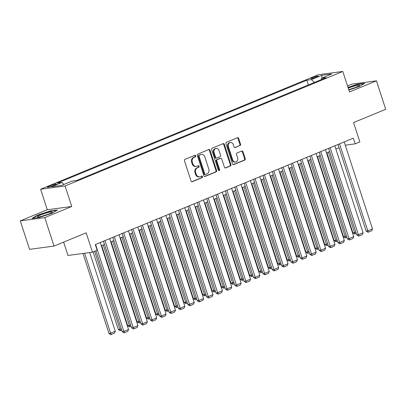 <?xml version="1.0" encoding="UTF-8"?>
<svg xmlns="http://www.w3.org/2000/svg" width="406" height="406" viewBox="0 0 406 406"><rect width="100%" height="100%" fill="white"/><g stroke="black" fill="none" stroke-linecap="round" stroke-linejoin="round"><path stroke-width="0.61" d="M195.738 155.828A0.827 0.69 82.4 0 0 194.839 155.31L185.055 159.345A1.182 0.985 82.4 0 0 184.497 160.847L191.038 180.969A1.182 0.985 82.4 0 0 192.322 181.71L202.107 177.676A0.827 0.69 82.4 0 0 201.599 176.108L200.331 176.63A3.791 3.157 82.4 0 1 199.671 176.808A3.791 3.157 82.4 0 1 196.22 174.27L195.677 172.591A3.791 3.157 82.4 0 1 197.463 167.8L198.727 167.277A0.827 0.69 82.4 0 0 198.219 165.709L196.951 166.232A3.791 3.157 82.4 0 1 196.291 166.409A3.791 3.157 82.4 0 1 192.845 163.872L192.297 162.192A3.791 3.157 82.4 0 1 194.083 157.401L195.352 156.878A0.827 0.69 82.4 0 0 195.738 155.828M196.291 166.409L195.631 166.501A3.791 3.157 82.4 0 1 192.18 163.958L191.637 162.283A3.791 3.157 82.4 0 1 193.423 157.487L194.687 156.965A0.827 0.69 82.4 0 0 194.626 155.402M191.789 181.746L201.447 177.762A0.827 0.69 82.4 0 0 201.381 176.199M199.671 176.808L199.011 176.894A3.791 3.157 82.4 0 1 195.56 174.357L195.017 172.682A3.791 3.157 82.4 0 1 196.798 167.886L198.067 167.363A0.827 0.69 82.4 0 0 198.006 165.8M312.478 77.602A3.862 0.457 -18 0 0 310.925 78.51A3.862 0.457 -18 0 0 312.97 78.272A3.862 0.457 -18 0 0 316.716 77.033A3.862 0.457 -18 0 0 318.268 76.125A3.862 0.457 -18 0 0 316.223 76.369A3.862 0.457 -18 0 0 312.478 77.602M239.971 145.642A1.182 0.985 82.4 0 0 240.53 144.14L238.698 138.497A1.182 0.985 82.4 0 0 237.414 137.756L226.543 142.237A1.182 0.985 82.4 0 0 225.985 143.739L232.526 163.862A1.182 0.985 82.4 0 0 233.81 164.603L244.676 160.121A1.182 0.985 82.4 0 0 245.234 158.619L243.016 151.803A1.182 0.985 82.4 0 0 241.732 151.062L237.084 152.981A1.182 0.985 82.4 0 0 236.525 154.478L237.627 157.863A3.167 2.639 82.4 0 1 235.581 162.014A3.167 2.639 82.4 0 1 232.699 159.893L228.395 146.642A3.167 2.639 82.4 0 1 230.435 142.486A3.167 2.639 82.4 0 1 233.318 144.612L234.039 146.82A1.182 0.985 82.4 0 0 235.323 147.556L239.312 145.729A1.182 0.985 82.4 0 0 239.87 144.231L238.033 138.583A1.182 0.985 82.4 0 0 237.282 137.812M44.782 217.601L71.755 206.476L47.274 209.75L20.3 220.874L44.782 217.601L54.034 246.077L86.168 232.826L92.461 252.187L97.151 250.253L95.298 244.559L353.316 138.162L355.164 143.861L359.858 141.922L353.565 122.561L385.7 109.31L376.448 80.835L351.966 84.108L347.521 85.945M71.755 206.476L65.092 185.973L342.811 71.451L349.475 91.954L376.448 80.835M210.054 150.306A1.182 0.985 82.4 0 0 208.77 149.57L197.905 154.052A1.182 0.985 82.4 0 0 197.346 155.549L203.883 175.671A1.182 0.985 82.4 0 0 205.167 176.412L216.038 171.931A1.182 0.985 82.4 0 0 216.596 170.434L210.054 150.306L209.394 150.398A1.182 0.985 82.4 0 0 208.638 149.621M212.221 148.144L223.092 143.663A1.182 0.985 82.4 0 1 224.376 144.399L230.912 164.526A1.182 0.985 82.4 0 1 230.354 166.024L225.706 167.942A1.182 0.985 82.4 0 1 224.422 167.206L221.767 159.04A1.182 0.985 82.4 0 0 220.483 158.304L217.398 159.578A1.182 0.985 82.4 0 0 216.845 161.075L219.605 169.571A0.827 0.69 82.4 0 1 218.316 170.104L211.668 149.641A1.182 0.985 82.4 0 1 212.221 148.144M54.034 246.077L29.552 249.35L20.3 220.874M52.907 185.801L54.972 184.948A3.74 0.447 -18 0 0 56.48 184.07A3.74 0.447 -18 0 0 54.5 184.299A3.74 0.447 -18 0 0 50.872 185.496L48.806 186.349A3.74 0.447 -18 0 0 47.299 187.232A3.74 0.447 -18 0 0 49.278 186.999A3.74 0.447 -18 0 0 52.907 185.801M65.092 185.973L40.61 189.247L318.329 74.729L342.811 71.451M308.377 84.93L306.84 80.185L57.266 183.101L61.9 182.482L63.854 184.476M306.84 80.185L311.468 79.566L321.791 75.313L331.844 73.963L321.527 78.221L326.155 77.602L76.587 180.513L71.953 181.137L61.636 185.39L51.577 186.735L61.9 182.482M63.64 242.113L67.98 255.465L92.461 252.187M47.274 209.75L40.61 189.247M345.273 145.186L355.164 143.861M101.327 245.767L104.494 244.463M110.711 241.9L113.878 240.591M120.09 238.033L123.262 236.723M129.473 234.16L132.645 232.856M138.857 230.293L142.024 228.984M148.241 226.426L151.408 225.117M157.619 222.554L160.791 221.25M167.003 218.687L170.175 217.377M176.387 214.815L179.553 213.51M185.77 210.947L188.937 209.643M195.149 207.08L198.321 205.771M204.533 203.208L207.705 201.904M213.916 199.341L217.083 198.037M223.3 195.474L226.467 194.164M232.679 191.602L235.85 190.297M242.062 187.734L245.234 186.425M251.446 183.867L254.613 182.558M260.83 179.995L263.996 178.691M270.208 176.128L273.38 174.819M279.592 172.261L282.764 170.951M288.976 168.388L292.142 167.084M298.359 164.521L301.526 163.212M307.738 160.654L310.91 159.345M317.122 156.782L320.288 155.478M326.505 152.915L329.672 151.605M335.889 149.043L339.056 147.738M321.527 78.221L321.187 79.652M314.33 82.479L311.468 79.566M321.791 75.313L321.968 78.038M52.11 213.221L57.479 209.983L50.105 210.968L37.367 215.195L31.998 218.433L39.372 217.449L52.11 213.221M348.84 90.01L359.381 86.514L364.75 83.276L357.376 84.26L347.983 87.376M37.469 215.51L37.367 215.195M50.202 211.272L50.105 210.968M357.478 84.565L357.376 84.26M204.639 176.448L215.373 172.017A1.182 0.985 82.4 0 0 215.931 170.52L209.394 150.398M199.422 155.199A0.827 0.69 82.4 0 0 199.036 156.244L204.776 173.91A0.827 0.69 82.4 0 0 205.675 174.428L207.009 173.88A3.791 3.157 82.4 0 0 208.791 169.084L204.868 157.01A3.791 3.157 82.4 0 0 201.422 154.468A3.791 3.157 82.4 0 0 200.762 154.645L198.762 155.285A0.827 0.69 82.4 0 0 198.372 156.335L199.036 156.244M205.527 174.468L204.868 174.555A0.827 0.69 82.4 0 1 204.111 174.001L198.372 156.335M201.422 154.468L200.757 154.559A3.791 3.157 82.4 0 0 200.097 154.737L200.762 154.645M198.762 155.285L200.097 154.737M225.173 167.977L229.694 166.115A1.182 0.985 82.4 0 0 230.253 164.618L223.711 144.49A1.182 0.985 82.4 0 0 222.96 143.719M220.691 158.249L220.032 158.335A1.182 0.985 82.4 0 0 219.824 158.391L216.738 159.665A1.182 0.985 82.4 0 0 216.18 161.162L218.941 169.657L219.605 169.571M218.722 170.601A0.827 0.69 82.4 0 0 218.941 169.657M219.017 150.57A3.167 2.639 82.4 0 0 216.134 148.449A3.167 2.639 82.4 0 0 214.089 152.605L215.606 157.274A1.182 0.985 82.4 0 0 216.89 158.01L219.976 156.736A1.182 0.985 82.4 0 0 220.534 155.239L219.017 150.57M216.134 148.449L215.474 148.54A3.167 2.639 82.4 0 0 213.429 152.692L214.089 152.605M216.687 158.066L216.022 158.152A1.182 0.985 82.4 0 1 214.947 157.361L213.429 152.692M234.79 147.591L239.312 145.729M230.435 142.486L229.776 142.577A3.167 2.639 82.4 0 0 227.73 146.733L228.395 146.642M235.581 162.014L234.922 162.106A3.167 2.639 82.4 0 1 232.034 159.979L227.73 146.733M233.277 164.633L244.016 160.208A1.182 0.985 82.4 0 0 244.574 158.71L242.357 151.89A1.182 0.985 82.4 0 0 241.606 151.118M82.971 253.461L108.955 333.422L110.61 333.204L84.626 253.237M89.726 252.557L115.299 331.266L114.578 333.103L111.295 334.458L110.635 334.549L108.955 333.422M111.295 334.458L110.61 333.204L115.299 331.266M100.267 242.509L128.529 329.494L123.84 331.433L122.186 331.651L123.866 332.778L124.53 332.687L123.84 331.433L95.577 244.448M95.907 250.766L122.186 331.651M128.529 329.494L127.814 331.337L124.53 332.687M40.509 215.013A7.841 0.934 -18 0 0 37.575 216.992A7.841 0.934 -18 0 0 49.111 213.86A7.841 0.934 -18 0 0 52.166 212.247A7.841 0.934 -18 0 0 48.796 212.333A7.841 0.934 -18 0 0 40.509 215.013M32.805 218.326L37.667 215.393L50.014 211.298L56.804 210.389M47.72 214.409A5.369 0.639 -18 0 0 42.442 216.124M348.734 89.675A7.841 0.934 -18 0 0 359.437 85.539A7.841 0.934 -18 0 0 359.518 85.26A7.841 0.934 -18 0 0 348.226 88.122M348.074 87.645L357.285 84.59L364.075 83.682M354.991 87.701A5.369 0.639 -18 0 0 349.713 89.411M93.111 251.918L118.339 329.555L119.988 329.332L94.634 251.294M121.704 330.169L120.678 330.591L119.988 329.332L121.262 328.809M120.678 330.591L120.019 330.677L118.339 329.555M101.703 245.615L127.717 325.688L129.372 325.465L103.225 244.985M131.087 326.297L130.062 326.723L129.372 325.465L130.646 324.942M130.062 326.723L129.402 326.81L127.717 325.688M111.087 241.743L137.101 321.816L138.756 321.598L112.604 241.118M140.471 322.43L139.446 322.851L138.756 321.598L140.029 321.07M139.446 322.851L138.781 322.943L137.101 321.816M120.465 237.875L146.485 317.949L148.139 317.725L121.988 237.246M149.85 318.563L148.824 318.984L148.139 317.725L149.408 317.203M148.824 318.984L148.165 319.07L146.485 317.949M109.65 238.642L137.913 325.627L133.224 327.561L131.569 327.784L133.249 328.906L133.914 328.819L133.224 327.561L104.961 240.575M103.439 241.205L131.569 327.784M137.913 325.627L137.198 327.464L133.914 328.819M119.034 234.775L147.297 321.76L142.607 323.694L140.953 323.917L142.633 325.039L143.293 324.952L142.607 323.694L114.34 236.708M112.822 237.332L140.953 323.917M147.297 321.76L146.576 323.597L143.293 324.952M128.418 230.902L156.68 317.888L151.986 319.827L150.332 320.045L152.017 321.171L152.676 321.08L151.986 319.827L123.723 232.836M122.201 233.465L150.332 320.045M156.68 317.888L155.96 319.725L152.676 321.08M137.796 227.035L166.059 314.021L161.37 315.954L159.715 316.178L161.395 317.299L162.06 317.213L161.37 315.954L133.107 228.969M131.585 229.598L159.715 316.178M166.059 314.021L165.343 315.858L162.06 317.213M129.849 234.008L155.868 314.077L157.518 313.858L131.371 233.379M159.233 314.691L158.208 315.117L157.518 313.858L158.792 313.33M158.208 315.117L157.548 315.203L155.868 314.077M147.18 223.168L175.443 310.154L170.753 312.087L169.099 312.31L170.779 313.432L171.444 313.346L170.753 312.087L142.491 225.102M140.968 225.726L169.099 312.31M175.443 310.154L174.727 311.991L171.444 313.346M139.233 230.136L165.247 310.209L166.902 309.986L140.755 229.512M168.617 310.823L167.592 311.245L166.902 309.986L168.175 309.463M167.592 311.245L166.932 311.336L165.247 310.209M156.564 219.296L184.826 306.281L180.137 308.22L178.483 308.438L180.162 309.565L180.822 309.473L180.137 308.22L151.869 221.229M150.352 221.859L178.483 308.438M184.826 306.281L184.106 308.118L180.822 309.473M148.616 226.269L174.631 306.342L176.285 306.119L150.134 225.64M178.001 306.956L176.975 307.378L176.285 306.119L177.559 305.596M176.975 307.378L176.311 307.464L174.631 306.342M165.947 215.429L194.21 302.414L189.516 304.348L187.861 304.571L189.546 305.693L190.206 305.606L189.516 304.348L161.253 217.362M159.731 217.992L187.861 304.571M194.21 302.414L193.489 304.251L190.206 305.606M157.995 222.402L184.014 302.47L185.669 302.252L159.517 221.772M187.379 303.084L186.354 303.505L185.669 302.252L186.938 301.724M186.354 303.505L185.694 303.597L184.014 302.47M175.326 211.562L203.589 298.547L198.899 300.481L197.245 300.699L198.925 301.825L199.59 301.739L198.899 300.481L170.637 213.495M169.114 214.119L197.245 300.699M203.589 298.547L202.873 300.384L199.59 301.739M167.379 218.529L193.398 298.603L195.047 298.38L168.901 217.905M196.763 299.217L195.738 299.638L195.047 298.38L196.321 297.857M195.738 299.638L195.078 299.729L193.398 298.603M184.71 207.689L212.972 294.675L208.283 296.613L206.629 296.832L208.308 297.958L208.973 297.867L208.283 296.613L180.02 209.623M178.498 210.252L206.629 296.832M212.972 294.675L212.257 296.512L208.973 297.867M176.762 214.662L202.777 294.736L204.431 294.512L178.285 214.033M206.146 295.35L205.121 295.771L204.431 294.512L205.705 293.99M205.121 295.771L204.457 295.857L202.777 294.736M194.093 203.822L222.356 290.808L217.667 292.741L216.012 292.965L217.692 294.086L218.352 294L217.667 292.741L189.399 205.756M187.876 206.385L216.012 292.965M222.356 290.808L221.635 292.645L218.352 294M186.146 210.795L212.16 290.863L213.815 290.645L187.663 210.166M215.53 291.478L214.505 291.899L213.815 290.645L215.089 290.117M214.505 291.899L213.84 291.99L212.16 290.863M203.477 199.95L231.74 286.94L227.045 288.874L225.391 289.092L227.076 290.219L227.736 290.128L227.045 288.874L198.783 201.889M197.26 202.513L225.391 289.092M231.74 286.94L231.019 288.778L227.736 290.128M195.525 206.923L221.544 286.996L223.198 286.773L197.047 206.299M224.909 287.61L223.884 288.032L223.198 286.773L224.467 286.25M223.884 288.032L223.224 288.123L221.544 286.996M212.856 196.083L241.118 283.068L236.429 285.002L234.775 285.225L236.454 286.352L237.119 286.26L236.429 285.002L208.166 198.016M206.644 198.646L234.775 285.225M241.118 283.068L240.403 284.905L237.119 286.26M204.908 203.056L230.923 283.129L232.577 282.906L206.431 202.427M234.292 283.738L233.267 284.164L232.577 282.906L233.851 282.383M233.267 284.164L232.608 284.251L230.923 283.129M222.239 192.216L250.502 279.201L245.813 281.135L244.158 281.358L245.838 282.48L246.498 282.393L245.813 281.135L217.55 194.149M216.028 194.778L244.158 281.358M250.502 279.201L249.786 281.038L246.498 282.393M214.292 199.189L240.306 279.257L241.961 279.039L215.814 198.559M243.676 279.871L242.651 280.292L241.961 279.039L243.235 278.511M242.651 280.292L241.986 280.384L240.306 279.257M231.623 188.343L259.886 275.334L255.196 277.268L253.542 277.486L255.222 278.612L255.881 278.521L255.196 277.268L226.929 190.282M225.406 190.906L253.542 277.486M259.886 275.334L259.165 277.171L255.881 278.521M223.67 195.316L249.69 275.39L251.344 275.166L225.193 194.692M253.06 276.004L252.035 276.425L251.344 275.166L252.618 274.644M252.035 276.425L251.37 276.511L249.69 275.39M241.002 184.476L269.269 271.462L264.575 273.395L262.921 273.619L264.605 274.745L265.265 274.654L264.575 273.395L236.312 186.41M234.79 187.039L262.921 273.619M269.269 271.462L268.549 273.299L265.265 274.654M233.054 191.449L259.074 271.523L260.728 271.299L234.577 190.82M262.438 272.132L261.413 272.558L260.728 271.299L261.997 270.777M261.413 272.558L260.753 272.644L259.074 271.523M250.385 180.609L278.648 267.595L273.959 269.528L272.304 269.751L273.984 270.873L274.649 270.787L273.959 269.528L245.696 182.543M244.173 183.172L272.304 269.751M278.648 267.595L277.932 269.432L274.649 270.787M242.438 187.582L268.452 267.65L270.107 267.432L243.96 186.953M271.822 268.264L270.797 268.686L270.107 267.432L271.381 266.904M270.797 268.686L270.137 268.777L268.452 267.65M259.769 176.737L288.032 263.727L283.342 265.661L281.688 265.879L283.368 267.006L284.027 266.915L283.342 265.661L255.08 178.676M253.557 179.3L281.688 265.879M288.032 263.727L287.316 265.565L284.027 266.915M251.821 183.71L277.836 263.783L279.49 263.56L253.344 183.081M281.206 264.397L280.181 264.819L279.49 263.56L280.764 263.037M280.181 264.819L279.516 264.905L277.836 263.783M269.153 172.87L297.415 259.855L292.726 261.789L291.072 262.012L292.751 263.134L293.411 263.047L292.726 261.789L264.458 174.803M262.936 175.433L291.072 262.012M297.415 259.855L296.695 261.692L293.411 263.047M261.2 179.843L287.22 259.916L288.874 259.693L262.723 179.213M290.589 260.525L289.564 260.951L288.874 259.693L290.148 259.17M289.564 260.951L288.899 261.038L287.22 259.916M278.531 169.003L306.799 255.988L302.105 257.922L300.45 258.145L302.135 259.267L302.795 259.18L302.105 257.922L273.842 170.936M272.319 171.565L300.45 258.145M306.799 255.988L306.078 257.825L302.795 259.18M270.584 175.971L296.603 256.044L298.258 255.826L272.106 175.346M299.968 256.658L298.943 257.079L298.258 255.826L299.526 255.298M298.943 257.079L298.283 257.171L296.603 256.044M287.915 165.13L316.178 252.116L311.488 254.054L309.834 254.273L311.514 255.399L312.178 255.308L311.488 254.054L283.226 167.064M281.703 167.693L309.834 254.273M316.178 252.116L315.462 253.958L312.178 255.308M279.967 172.103L305.982 252.177L307.636 251.953L281.49 171.474M309.352 252.791L308.327 253.212L307.636 251.953L308.91 251.431M308.327 253.212L307.667 253.298L305.982 252.177M297.299 161.263L325.561 248.249L320.872 250.182L319.217 250.406L320.897 251.527L321.557 251.441L320.872 250.182L292.609 163.197M291.087 163.826L319.217 250.406M325.561 248.249L324.846 250.086L321.557 251.441M289.351 168.236L315.366 248.305L317.02 248.086L290.874 167.607M318.735 248.919L317.71 249.345L317.02 248.086L318.294 247.564M317.71 249.345L317.045 249.431L315.366 248.305M306.682 157.396L334.945 244.382L330.256 246.315L328.601 246.538L330.281 247.66L330.941 247.574L330.256 246.315L301.988 159.33M300.465 159.954L328.601 246.538M334.945 244.382L334.224 246.219L330.941 247.574M298.73 164.364L324.749 244.437L326.404 244.219L300.252 163.74M328.119 245.051L327.094 245.473L326.404 244.219L327.678 243.691M327.094 245.473L326.429 245.564L324.749 244.437M316.061 153.524L344.329 240.509L339.634 242.448L337.98 242.666L339.665 243.793L340.324 243.701L339.634 242.448L311.372 155.457M309.849 156.087L337.98 242.666M344.329 240.509L343.608 242.346L340.324 243.701M308.113 160.497L334.133 240.57L335.787 240.347L309.636 159.868M337.498 241.184L336.472 241.606L335.787 240.347L337.056 239.824M336.472 241.606L335.813 241.692L334.133 240.57M325.445 149.657L353.707 236.642L349.018 238.576L347.363 238.799L349.043 239.921L349.708 239.834L349.018 238.576L320.755 151.59M319.233 152.22L347.363 238.799M353.707 236.642L352.992 238.479L349.708 239.834M317.497 156.63L343.512 236.698L345.166 236.48L319.02 156M346.881 237.312L345.856 237.738L345.166 236.48L346.44 235.952M345.856 237.738L345.196 237.825L343.512 236.698M334.828 145.79L363.091 232.775L358.402 234.709L356.747 234.927L358.427 236.053L359.087 235.967L358.402 234.709L330.139 147.723M328.616 148.347L356.747 234.927M363.091 232.775L362.37 234.612L359.087 235.967M326.881 152.757L352.895 232.831L354.55 232.608L328.403 152.133M356.265 233.445L355.24 233.866L354.55 232.608L355.823 232.085M355.24 233.866L354.575 233.957L352.895 232.831M344.212 141.917L372.475 228.903L367.78 230.841L366.131 231.06L367.811 232.186L368.47 232.095L367.78 230.841L339.517 143.851M337.995 144.48L366.131 231.06M372.475 228.903L371.754 230.74L368.47 232.095M49.035 187.059L48.806 186.349M51.176 186.435L50.872 185.496M193.423 157.487L194.083 157.401M191.637 162.283L192.297 162.192M192.18 163.958L192.845 163.872M198.067 167.363L198.727 167.277M196.798 167.886L197.463 167.8M195.017 172.682L195.677 172.591M195.56 174.357L196.22 174.27M201.447 177.762L202.107 177.676M191.901 181.766L192.322 181.71M194.687 156.965L195.352 156.878M215.931 170.52L216.596 170.434M215.373 172.017L216.038 171.931M204.751 176.468L205.167 176.412M204.111 174.001L204.776 173.91M223.711 144.49L224.376 144.399M230.253 164.618L230.912 164.526M229.694 166.115L230.354 166.024M225.284 167.998L225.706 167.942M219.824 158.391L220.483 158.304M216.738 159.665L217.398 159.578M216.18 161.162L216.845 161.075M214.947 157.361L215.606 157.274M234.901 147.617L235.323 147.556M232.034 159.979L232.699 159.893M242.357 151.89L243.016 151.803M244.574 158.71L245.234 158.619M244.016 160.208L244.676 160.121M233.389 164.658L233.81 164.603M238.033 138.583L238.698 138.497M239.87 144.231L240.53 144.14"/></g></svg>

